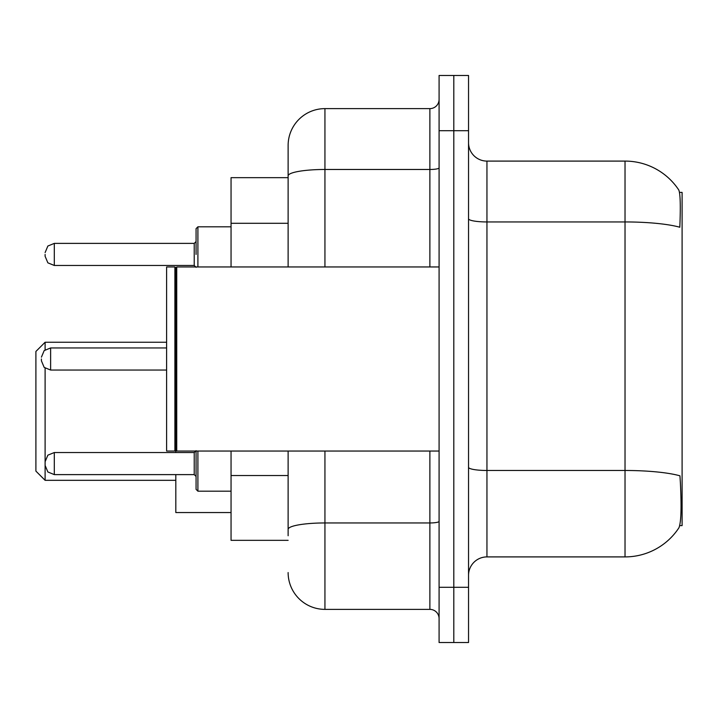 <?xml version="1.0" encoding="UTF-8"?>
<svg xmlns="http://www.w3.org/2000/svg" width="718" height="718" viewBox="0 0 718 718"><rect width="100%" height="100%" fill="white"/><g stroke="black" fill="none" stroke-linecap="round" stroke-linejoin="round"><path stroke-width="1.08" d="M679.713 525.612L682.1 525.612L682.1 192.388L679.488 192.388M288.124 177.66L231.052 177.66L231.052 266.952M288.124 540.34L231.052 540.34L231.052 451.048M486.948 556.908L625.028 556.908A64.432 64.432 0 0 0 678.905 527.829L678.537 528.376L678.905 527.829C681.113 522.641 681.615 507.788 680.413 483.268L679.946 475.819A64.432 11.192 180 0 0 625.028 470.478L625.028 161.092A64.432 64.432 0 0 1 678.537 189.624L678.537 189.624A64.432 64.432 0 0 0 625.028 161.092L486.948 161.092A18.408 18.408 0 0 1 468.54 142.676A18.408 18.408 0 0 0 486.948 161.092L486.948 556.908A18.408 18.408 0 0 0 468.54 575.324M468.54 642.52L468.54 75.48L453.812 75.48L453.812 642.52L468.54 642.52L439.084 642.52L439.084 587.288L453.812 587.288L453.812 642.52M468.54 218.748A18.408 3.195 0 0 0 486.948 221.943L625.028 221.943A64.432 11.192 180 0 1 679.811 227.238C680.691 206.03 680.341 193.609 678.761 189.956A64.432 64.432 0 0 0 625.028 161.092A64.432 64.432 0 0 1 678.761 189.956M288.124 535.736L288.124 451.048M468.54 130.712L453.812 130.712L453.812 75.48L439.084 75.48L439.084 587.288M439.084 130.712L453.812 130.712L453.812 587.288L468.54 587.288M324.94 451.048L324.94 609.376L429.876 609.376L429.876 451.048M288.124 266.952L288.124 145.44A36.824 36.824 0 0 1 324.94 108.624L429.876 108.624A9.208 9.208 0 0 0 439.084 99.416M288.124 145.44L288.124 165.696M439.084 618.584A9.208 9.208 0 0 0 429.876 609.376M324.94 609.376A36.824 36.824 0 0 1 288.124 572.56M175.82 452.528L175.82 267.868L176.736 266.952L176.736 451.048L439.084 451.048M174.896 451.048L166.612 451.048L166.612 266.952L174.896 266.952L174.896 451.048L175.82 450.132L176.736 451.048M45.108 463.568L45.108 461.728L45.108 463.568M197.908 451.048L197.908 491.184L196.068 489.344L196.068 451.048M41.42 359L41.42 360.84L41.42 359M45.108 254.432L45.108 256.272L45.108 254.432M196.068 254.432L196.068 228.656L196.068 254.432M45.108 349.792L45.108 342.244L35.9 351.452L35.9 471.116L45.108 480.324L175.82 480.324M45.108 368.208L45.108 480.324M175.82 474.616L175.82 512.544L231.052 512.544M288.124 223.298L231.052 223.298M288.124 475.522L231.052 475.522M625.028 556.908L625.028 470.478L486.948 470.478A18.408 3.195 0 0 1 468.54 467.283M439.084 521.349A9.208 1.598 0 0 1 429.876 522.955L324.94 522.955A36.824 6.39 180 0 0 288.124 529.345M324.94 108.624L324.94 169.475L429.876 169.475L429.876 108.624M288.124 175.865A36.824 6.39 180 0 1 324.94 169.475L324.94 266.952M429.876 266.952L429.876 169.475A9.208 1.598 0 0 0 439.084 167.877M45.108 461.728L47.855 455.167L54.308 452.528L54.308 474.616L194.228 474.616L194.228 452.528L196.068 450.68M166.612 347.952L50.628 347.952L50.628 370.048L44.175 367.401L41.42 360.84M231.052 226.816L197.908 226.816L197.908 266.952M194.228 243.384L54.308 243.384L54.308 265.472L194.228 265.472L194.228 243.384L196.068 241.544M175.82 267.868L174.896 266.952M176.736 266.952L439.084 266.952M194.228 474.616L196.068 476.456M54.308 452.528L194.228 452.528M197.908 491.184L231.052 491.184M54.308 474.616L47.855 471.968L45.108 465.408M50.628 370.048L166.612 370.048M50.628 347.952L44.175 350.599L41.42 357.16M54.308 265.472L47.855 262.833L45.108 256.272M54.308 243.384L47.855 246.032L45.108 252.592M194.228 265.472L196.068 267.32M197.908 226.816L196.068 228.656M45.108 342.244L166.612 342.244"/></g></svg>
